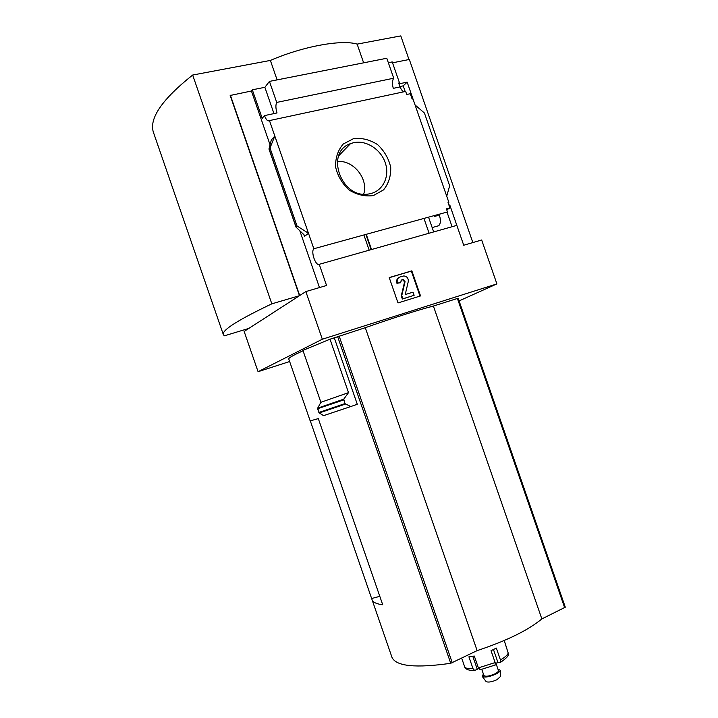 <?xml version="1.0" encoding="UTF-8"?>
<svg xmlns="http://www.w3.org/2000/svg" width="718" height="718" viewBox="0 0 718 718"><rect width="100%" height="100%" fill="white"/><g stroke="black" fill="none" stroke-linecap="round" stroke-linejoin="round"><path stroke-width="1.08" d="M366.162 234.346L371.43 249.541M366.252 234.319L371.52 249.523M449.037 205.42L449.773 204.953L448.947 205.177M447 212.079L452.08 226.717M457.133 226.242L449.773 204.953M440.349 213.91L437.747 215.544L434.291 216.513L436.912 214.862M304.181 234.957L304.638 236.294L308.48 233.278L313.838 248.751L447.476 211.945L446.408 208.857L449.899 207.906L448.041 202.557L448.849 202.341L448.122 202.808M446.758 209.88L449.899 207.906M399.899 86.564L403.211 85.846L407.169 82.139L398.966 83.862M403.211 85.846L405.176 91.509M414.519 103.401L407.169 82.139M398.84 83.494L399.495 82.866L398.678 83.037L400.025 86.923M415.076 104.981L424.428 113.022L449.665 185.774L446.731 196.238L412.958 98.887L412.141 99.066L410.283 93.726L406.738 94.489L405.661 91.41L269.465 120.579L308.48 233.278L297.019 225.973L295.987 227.094L303.517 234.283L304.638 236.294M404.108 91.742C402.502 91.321 401.183 89.705 400.141 86.896L393.302 88.35C392.019 84.051 392.154 80.667 393.715 78.208L276.726 102.423C275.541 104.918 275.64 108.427 277.031 112.95L264.475 115.607C266.118 119.861 267.778 121.513 269.465 120.579M446.731 196.238L448.849 202.341M399.495 82.866L392.225 61.927L388.33 62.699M353.597 138.601L343.186 144.058C337.891 150.313 335.36 157.942 335.602 166.944C337.684 175.982 342.208 183.673 349.163 190.037C357.034 194.856 365.094 196.705 373.351 195.583L383.556 189.884C388.635 183.593 391.023 176.036 390.709 167.222C388.653 158.418 384.256 150.861 377.515 144.56C369.851 139.687 361.872 137.703 353.597 138.601M472.848 242.576L409.323 59.468L392.54 62.816M313.838 248.751C310.616 251.614 315.696 266.288 319.232 264.323L456.836 225.371L463.729 245.251L481.661 239.983L496.901 283.906L459.098 300.896M391.66 656.414L392.028 657.473C396.264 666.34 415.83 668.279 450.733 663.288L477.138 650.616C506.72 640.779 528.286 630.207 541.857 618.925L565.299 607.204L458.156 298.23L565.299 607.204M348.517 392.638L320.892 402.304L302.924 350.384L330.011 339.192L348.517 392.638L343.769 399.145L344.918 403.606L350.743 406.559L357.286 404.261L334.292 337.837L365.291 327.695C394.685 317.428 417.382 310.221 433.394 306.048L458.156 298.23M288.815 359.144L288.744 358.928C288.735 357.833 293.509 355.114 303.059 350.77M310.329 420.936L372.139 599.979C373.252 602.429 376.779 604.026 382.721 604.771L318.307 418.603L310.185 420.901M289.641 361.531L258.076 371.7L322.328 339.219L496.901 283.906M334.292 337.837L330.011 339.192M345.376 404.099L319.25 412.958L323.576 415.65L350.743 406.559M319.25 412.958L317.67 408.147L320.892 402.304M276.726 102.423L269.438 81.394L386.796 58.257L393.715 78.208M269.438 81.394L264.87 87.309L273.971 113.597M299.469 295.699L271.826 303.84C238.511 319.698 222.329 329.885 223.271 334.391L224.276 335.844L248.841 328.422L299.469 295.699L230.173 95.476L251.426 91.007L270.112 144.973M264.87 87.309L252.323 89.813L251.426 91.007M264.475 115.607L262.205 118.362L252.323 89.813M299.873 230.936L319.483 287.577M322.328 339.219L305.841 291.58L326.564 285.495L319.232 264.323M270.013 147.953L268.954 149.021L271.305 140.001L274.814 136.052L270.013 147.953L297.019 225.973M411.845 270.839L389.228 277.579L398.005 302.933L420.533 295.924L411.845 270.839L411.342 271.108L420.003 296.085M408.982 59.531L400.788 35.9L357.142 44.112L363.631 62.825M230.361 95.216L299.693 295.547L305.841 291.58M258.076 371.7L244.156 331.447L248.652 328.476M277.103 79.877L270.372 60.429C303.22 46.239 341.633 39.328 357.142 44.112M271.826 303.84L192.666 75.04L270.372 60.429M154.056 134.185L153.311 132.022C149.147 118.201 162.259 99.21 192.666 75.04M389.264 277.695L411.342 271.108M413.038 292.154L405.688 294.416L405.356 293.976L408.264 281.609C408.488 278.27 407.034 276.376 403.893 275.927L399.998 276.977C397.521 278.037 396.65 280.038 397.386 282.991L400.438 282.766L401.658 279.966L403.04 279.544L405.06 281.671L401.766 295.636L402.861 298.796L414.133 295.304L413.038 292.154M400.438 282.766L396.901 283.26C396.192 280.603 396.883 278.665 398.993 277.444M396.901 283.26L397.386 282.991M401.075 280.262L401.658 279.966M414.133 295.304L402.367 299.038L401.272 295.888L404.566 281.941L402.888 279.76L401.165 280.226M401.272 295.888L401.766 295.636M402.367 299.038L402.861 298.796M363.703 194.138C368.702 178.872 353.193 159.576 337.343 161.577M353.435 142.738L350.519 143.636C324.536 152.189 341.301 199.155 368.505 194.013C381.823 192.334 389.874 177.902 385.62 163.866C381.581 149.784 366.315 139.642 353.435 142.738M343.653 399.935L317.589 408.739M317.67 408.874L318.927 412.59M365.291 327.695L477.138 650.616M433.394 306.048L541.857 618.925M379.795 596.326L371.753 598.489M437.029 226.197L438.698 225.73C440.637 223.711 440.915 220.336 439.524 215.606L439.156 214.664M480.351 669.768L478.394 667.884L474.293 656.037L468.908 656.826L473 668.637L474.679 670.522L478.664 668.53M493.472 649.575L498.005 662.66L500.347 662.445L500.437 659.923L496.335 648.085L491.031 650.696L495.142 662.57L495.115 665.083M504.26 640.51L508.2 653.039L507.976 655.48M504.26 640.644L508.084 652.698M461.683 658.182L464.743 667.022C465.291 670.154 473.35 670.989 474.679 670.522M465.21 667.803L464.743 667.022M498.005 662.66L495.348 663.261M495.851 663.064L498.427 670.504C498.66 671.393 497.52 672.506 495.007 673.825C489.371 676.257 485.673 676.832 483.914 675.53L483.887 675.45M497.897 668.97L500.329 670.298C500.132 671.384 498.687 672.631 495.985 674.031C489.658 676.841 485.108 677.666 482.343 676.527L483.358 673.915M500.491 676.473L497.035 679.677C491.992 681.92 488.366 682.567 486.149 681.633L485.924 681.337M365.866 234.427L371.134 249.631M337.613 336.545L450.733 663.288M271.305 140.001L271.476 140.495M269.088 148.976L296.031 226.798M402.547 279.814L403.04 279.544M404.566 281.941L405.06 281.671M343.769 399.145L317.67 408.147M344.918 403.606L318.9 412.446M457.393 298.419L564.671 607.751M339.129 336.006L452.268 662.795M428.547 217.159L433.672 231.923M473 668.637C468.351 668.952 465.578 668.359 464.69 666.869M495.142 662.57L478.394 667.884M508.2 653.039C507.536 655.031 504.951 657.32 500.437 659.923M472.794 656.315L477.273 669.239M288.744 358.928L310.194 420.945M372.139 599.979L392.028 657.473M223.271 334.391L153.311 132.022M402.888 279.76L403.381 279.49M268.954 149.021L295.987 227.094M338.725 155.77L350.519 143.636M363.9 234.965L369.178 250.187M423.961 218.425L429.095 233.224M432.164 227.57L438.698 225.73M508.353 654.313C508.739 655.839 506.064 658.541 500.347 662.445M495.393 664.958L479.875 669.858M481.814 669.463L483.914 675.53M500.491 676.661L500.329 670.298M486.149 681.633L482.343 676.527"/></g></svg>
